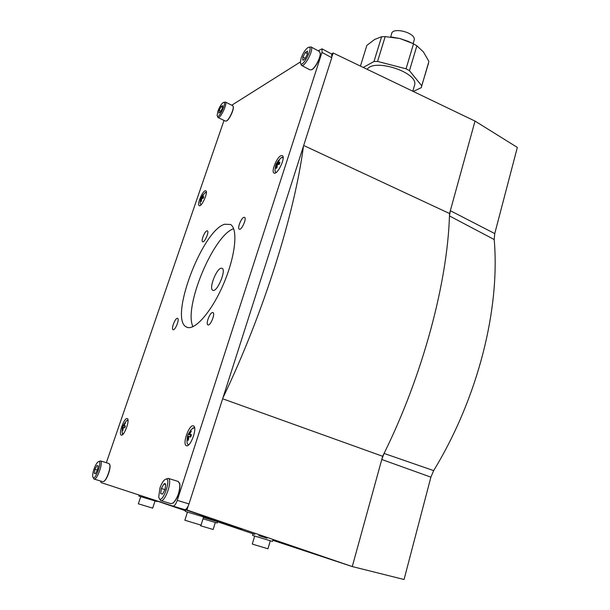 <?xml version="1.0" encoding="UTF-8"?>
<svg xmlns="http://www.w3.org/2000/svg" width="610" height="610" viewBox="0 0 610 610"><rect width="100%" height="100%" fill="white"/><g stroke="black" fill="none" stroke-linecap="round" stroke-linejoin="round"><path stroke-width="0.91" d="M413.237 91.431L421.388 87.611L421.716 85.789L409.455 70.691L406.062 68.8L377.567 61.435L373.976 61.519L363.24 67.435M414.159 86.551L414.769 84.493C417.27 72.026 374.006 58.217 367.189 69.326M377.567 61.435L385.185 36.615L381.601 36.752L374.67 39.436L366.862 45.392L360.426 66.086M381.601 36.752L373.976 61.519M409.455 70.691L416.866 45.788L413.504 43.874L406.062 68.8M428.517 63.257L421.716 85.789M385.185 36.615L399.847 38.514L391.307 37.004M412.551 43.379L399.847 38.514L408.342 41.419L413.504 43.874M416.866 45.788L423.439 51.949L428.868 61.343M331.527 53.977L333.151 52.994L475.022 121.085L449.555 213.53L449.471 215.948L450.332 210.702L494.748 233.577L517.341 147.422L475.022 121.085M494.748 233.577L494.199 239.539C500.177 308.149 478.591 396.79 433.672 470.615L430.889 477.142L404.056 579.5L352.275 566.568L272.792 540.3M254.858 534.375L212.493 520.063M494.199 239.539L449.471 215.948C447.351 282.499 423.012 374.631 384.064 453.436L382.661 456.288L352.275 566.568L185.547 509.51M430.889 477.142L381.776 459.498L384.064 453.436L433.672 470.615M222.65 398.772L382.661 456.288M188.193 506.018L186.934 509.96M205.806 517.623L206.066 516.807L185.745 509.899L185.272 511.371L185.905 511.615L205.814 517.6M205.303 517.493L205.425 518.027L212.471 520.147L205.852 517.493M259.41 535.1L258.831 535.649L267.073 538.157L267.195 537.753L259.41 535.1M205.997 517.036L241.743 529.091L206.043 516.876M205.89 517.364L232.189 526.216L205.936 517.211M165.844 503.784L185.562 510.471M185.6 510.356L175.047 506.735M176.298 507.108L185.615 510.303M205.951 517.166L208.025 517.821L205.974 517.089M185.676 510.128L180.476 508.366M157.136 501.062L185.47 510.753M204.51 517.272L205.288 517.539M212.516 520.01L214.476 520.681M333.151 52.994L332.153 56.105M303.681 145.485L449.555 213.53M303.475 146.133C294.584 213.828 263.909 312.427 222.94 397.85M221.041 268.217L222.147 268.316C226.638 270.184 216.725 293.219 212.715 290.23C208.765 288.637 216.214 269.002 221.041 268.217M413.954 40.862L414.274 39.803C415.593 32.467 391.666 26.535 391.536 34.145L390.682 36.943M258.853 535.549L267.104 538.058M252.998 533.895L252.555 535.351L253.44 535.694L272.464 541.405M203.443 517.486L217.633 521.725L217.229 523.006M205.189 517.852L203.488 517.341M203.031 518.797L217.221 523.029M139.118 495.038L138.79 496.021L139.217 496.182L156.983 501.55L157.174 500.947M318.123 50.782L322.065 48.846L321.988 52.407L177.251 500.368C175.848 504.241 174.422 506.155 172.965 506.109L101.054 482.579L100.597 481.038M106.346 462.723L224.007 120.422M231.777 105.21L300.349 61.984M331.68 54.069L331.771 57.698L189.001 503.929C187.613 507.787 186.18 509.685 184.685 509.624L172.965 506.109M243.84 217.351L244.579 217.373C246.997 218.464 241.369 230.832 239.227 229.146C237.16 228.27 241.156 218.067 243.84 217.351M206.851 230.839L207.415 230.854C209.466 231.731 204.434 243.131 202.619 241.712C200.835 241.003 204.563 231.434 206.851 230.839M212.471 312.503L212.989 312.579C215.551 313.631 210.198 326.525 207.88 324.856C205.578 323.956 209.779 312.648 212.471 312.503M177.258 318.313L177.647 318.374C179.82 319.213 174.971 331.07 173.026 329.667C171.059 328.935 174.986 318.412 177.258 318.313M192.966 326.693C183.358 307.417 213.325 235.399 233.638 228.681M224.594 224.259L230.473 224.465C238.327 228.689 235.468 256.375 223.382 284.329C211.388 312.335 194.026 331.665 186.378 326.968C168.779 319.038 202.062 230.679 224.594 224.259M127.078 418.551L127.315 418.62C130.342 419.604 123.921 436.897 121.199 435.075C118.309 434.114 124.127 417.797 127.078 418.551M205.029 190.861L205.867 190.831C208.513 191.967 201.491 207.507 199.18 205.623C196.916 204.716 201.971 191.975 205.029 190.861M280.943 155.687L282.369 155.649C285.998 157.41 277.161 175.649 273.966 173.011C270.977 171.639 276.772 157.266 280.943 155.687M193.103 425.818L193.53 425.94C197.823 427.496 190.221 448.19 186.279 445.628C182.215 444.133 188.886 424.842 193.103 425.818M279.967 162.275L277.992 162.656L279.517 159.927L278.572 160.361L276.185 163.983L275.537 165.973L276.399 165.081L275.972 168.345L276.917 167.925L277.344 164.662L279.319 164.281L279.967 162.275M277.001 165.973L276.345 165.661M277.077 165.409L276.399 165.081M277.436 164.578L276.185 163.983M278.503 164.288L276.742 163.442M279.342 164.181L277.047 163.083M279.533 163.488L277.382 162.466M279.037 160.582L278.572 160.361M203.809 196.611L202.314 196.855L203.664 194.514L202.993 194.819L201.109 197.823L200.66 201.62L201.331 201.323L201.727 198.555L203.221 198.319L203.809 196.611M201.445 199.554L200.987 199.348M202.169 198.296L201.109 197.823M203.237 198.258L201.414 197.442M203.336 197.915L201.635 197.152M202.322 196.809L201.918 196.633M203.496 197.404L202.489 196.954M125.355 425.902L123.952 425.612L125.469 422.913L124.89 422.844L122.389 427.503L122.267 430.492L122.839 430.576L123.296 427.526L124.699 427.824L125.355 425.902M123.067 428.189L122.625 428.045M123.258 427.625L122.724 427.45M123.388 427.473L122.656 427.236M125.164 426.375L123.174 425.727M124.036 425.75L123.38 425.536M124.104 425.124L123.677 424.979M125.393 423.012L124.89 422.844M125.225 426.215L124.097 425.849M124.722 427.74L123.578 427.366M191.479 434.678L189.611 434.305L191.349 431.064L190.518 430.965L188.78 434.198L188.154 434.236L187.407 436.531L188.032 436.493L187.522 440.153L188.353 440.275L188.864 436.608L190.724 436.989L191.479 434.678M188.574 437.423L187.941 437.21M188.803 436.752L188.032 436.493M188.925 436.577L187.91 436.234M190.32 436.783L190.831 435.204M191.227 435.334L188.505 434.419M189.779 434.533L188.78 434.198M189.763 433.748L189.138 433.535M191.243 431.209L190.518 430.965M191.311 435.098L189.832 434.602M190.747 436.92L189.237 436.417M160.704 493.566L162.542 494.123L160.704 493.566L161.36 488.518L163.838 484.012L164.997 483.524L165.684 484.523L165.043 489.586L162.542 494.123L160.704 493.566L161.36 488.518L163.838 484.012L165.569 484.515M159.927 488.107C161.299 484.119 162.885 481.336 164.685 479.765C173.446 473.848 161.467 508.374 158.714 496.929L159.927 488.107M165.508 479.269L168.261 478.362C172.965 479.933 164.883 503.273 160.544 500.551L159.37 498.576M178.105 481.427L179.782 483.951C179.919 491.378 177.731 497.722 173.217 502.983L170.853 503.646L160.926 500.665M179.523 482.906L179.927 484.287C180.064 491.5 177.937 497.661 173.553 502.77L172.897 503.219M165.699 484.584L163.838 484.012M165.02 489.639L161.36 488.518M94.245 473.36L95.473 473.734L94.245 473.36L94.977 469.281L96.937 465.567L98.179 465.91L97.447 469.997L95.473 473.734L94.245 473.36L94.977 469.281L96.937 465.567L98.08 465.903M94.016 469.006C95.312 465.415 96.662 463.043 98.065 461.869C103.624 458.209 94.458 483.776 92.75 476.669C92.484 474.877 92.911 472.323 94.016 469.006M98.492 461.633L100.475 460.901C103.662 461.861 96.837 480.924 93.963 479.041L93.162 477.577M108.908 463.516L109.815 464.812C110.73 468.396 106.78 479.498 103.921 481.343L102.663 481.656L94.169 479.094M109.693 464.347L109.945 465.11C110.837 468.594 107.002 479.376 104.219 481.168L103.822 481.412M98.179 465.949L96.937 465.567M97.432 470.036L94.977 469.281M307.531 51.034L307.425 54.122L305.031 58.69L303.559 60.077L302.758 60.115L302.88 57.02L305.259 52.49L307.531 51.034L305.259 52.49L302.88 57.02L302.758 60.115M301.111 58.148C303.04 52.94 305.351 49.395 308.035 47.519C315.279 44.316 301.241 71.225 300.356 62.266L301.111 58.148M308.637 47.298L310.963 46.909C314.516 48.8 304.421 68.122 301.37 65.3L300.677 63.478M319.335 51.438L320.219 53.322C320.608 57.622 315.073 68.16 311.626 69.723L309.956 69.853L301.576 65.415M320.159 52.712L320.311 53.672C320.685 57.843 315.309 68.076 311.954 69.593L311.435 69.814M307.554 53.726L305.259 52.49M305.305 58.316L302.88 57.02M222.665 105.583L222.345 108.313L220.423 112.072L218.845 113.071L219.173 110.334L221.079 106.605L222.665 105.583L221.079 106.605L219.173 110.334L218.845 113.071M217.938 111.127C219.585 106.78 221.354 103.921 223.237 102.549C228.018 100.261 217.953 121.321 217.129 115.343L217.938 111.127M223.573 102.419L225.319 102.023C227.904 103.212 220.134 119.446 217.938 117.478L217.351 116.037M232.654 105.644L233.233 106.712C233.767 109.914 228.979 119.888 226.379 121.016L225.41 121.1L218.067 117.539M233.18 106.407L233.325 107.009C233.843 110.12 229.2 119.804 226.668 120.902L226.325 121.047M222.627 107.368L221.079 106.605M220.988 111.226L219.173 110.334M254.66 536.091L252.281 543.99L252.975 544.295L267.942 548.786L270.306 540.849M200.537 525.759L213.142 529.48M187.453 512.11L184.853 520.238L201.033 525.134M140.727 496.67L138.348 503.814L152.675 508.138M331.771 57.698L321.988 52.407M189.001 503.929L177.251 500.368M276.383 163.709L280.226 158.539L281.599 157.517L283.139 157.845M276.376 172.325C275.27 172.401 274.843 171.334 275.102 169.123L275.583 165.996M282.323 157.342L281.66 157.487M276.101 172.531L275.468 172.012M201.277 197.541L204.823 192.958L206.386 192.447M200.865 204.99L200.202 203.176L200.576 199.539M206.043 192.302L205.463 192.47M123.09 425.612L126.186 421.083L128.024 420.305M123.037 434.221L122.084 432.132L122.45 427.518M127.574 420.145L126.918 420.412M188.231 434.267L191.09 429.631L193.82 427.74L194.681 428.312M189.008 444.545C187.552 444.896 186.889 443.607 187.026 440.664L187.491 436.554M193.553 427.74L194.613 427.877M188.688 444.85L187.75 444.324M428.853 61.625L421.701 86.048M414.769 84.493L412.787 91.218M414.274 39.803L413.122 43.668M272.457 541.428L272.899 539.949M213.134 529.503L215.315 522.503M201.018 525.164L203.595 517.005M152.668 508.161L155.024 500.993M331.802 54.13L322.065 48.846M187.735 327.486L186.378 326.968M275.156 171.395L275.834 172.416M122.305 433.695L122.869 434.335M187.331 443.668L188.223 444.736M192.455 428.228L194.605 427.831M168.261 478.362L178.486 481.549M100.475 460.901L109.114 463.585M310.963 46.909L319.548 51.553M225.319 102.023L232.784 105.713"/></g></svg>
